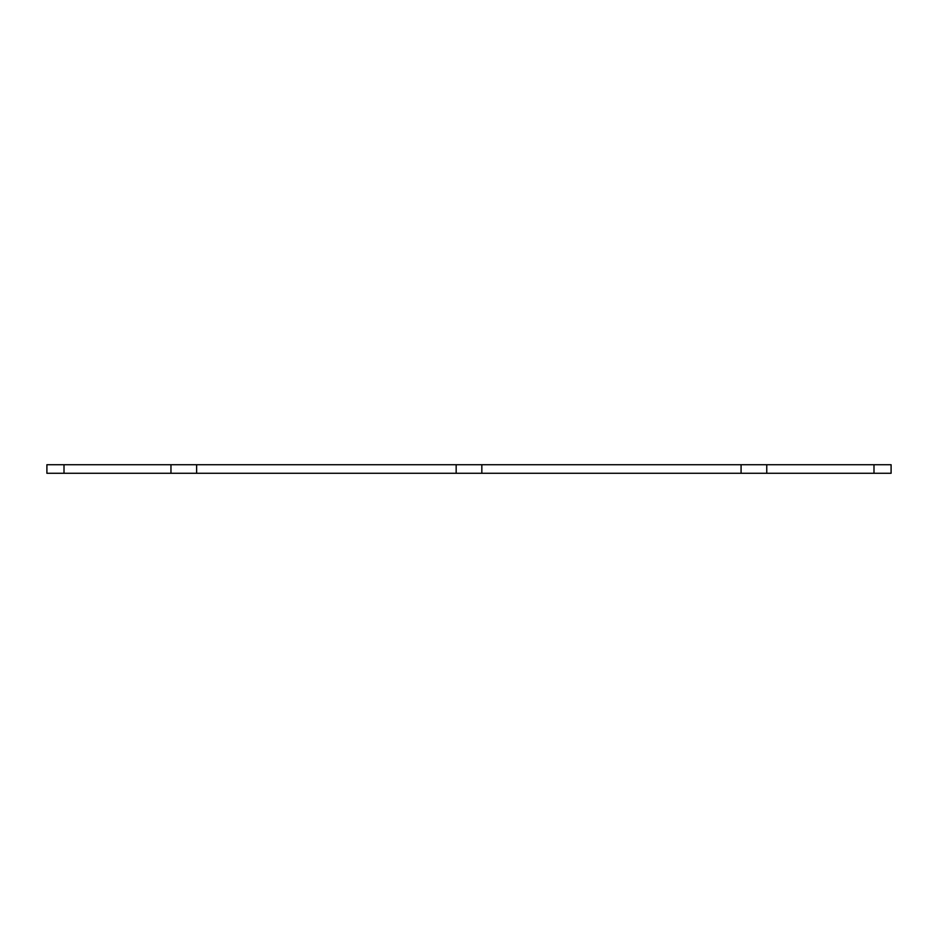 <?xml version="1.0" encoding="UTF-8"?>
<svg xmlns="http://www.w3.org/2000/svg" width="938" height="938" viewBox="0 0 938 938"><rect width="100%" height="100%" fill="white"/><g stroke="black" fill="none" stroke-linecap="round" stroke-linejoin="round"><path stroke-width="1.41" d="M873.993 464.72L873.993 473.28L891.1 473.28L891.1 464.72L46.9 464.72L46.9 473.28L64.007 473.28L64.007 464.72M873.993 473.28L766.756 473.28L766.756 464.72M766.756 473.28L741.079 473.28L741.079 464.72M741.079 473.28L481.839 473.28L481.839 464.72M481.839 473.28L456.161 473.28L456.161 464.72M456.161 473.28L196.628 473.28L196.628 464.72M196.628 473.28L170.962 473.28L170.962 464.72M170.962 473.28L64.007 473.28"/></g></svg>
